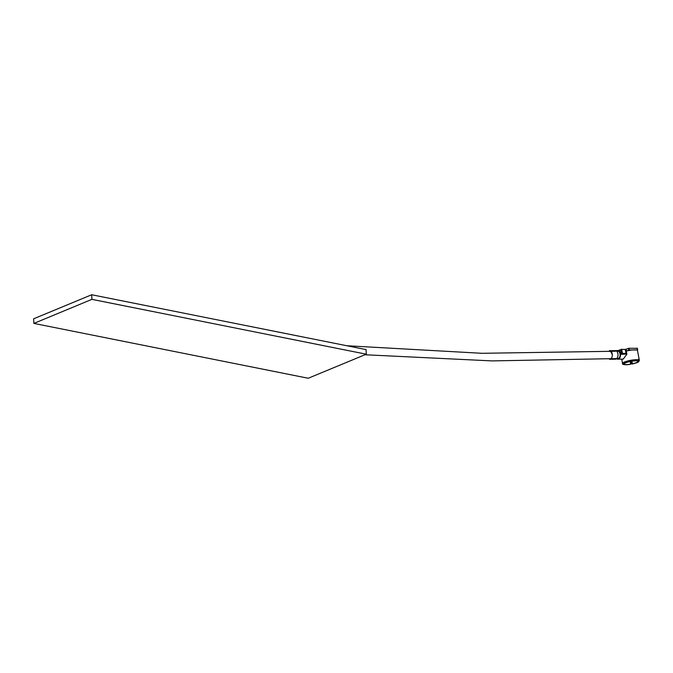 <?xml version="1.0" encoding="UTF-8"?>
<svg xmlns="http://www.w3.org/2000/svg" width="673" height="673" viewBox="0 0 673 673"><rect width="100%" height="100%" fill="white"/><g stroke="black" fill="none" stroke-linecap="round" stroke-linejoin="round"><path stroke-width="1.01" d="M364.943 354.755L492.081 360.905L617.806 358.558A3.71 2.431 -90.9 0 0 620.026 353.88A3.71 2.431 -90.9 0 0 618.142 351.213L616.67 351.23M621.734 359.121L622.542 363.47A8.539 1.624 -10.5 0 1 627.244 361.09A8.539 1.624 -10.5 0 1 636.322 359.685A8.539 1.624 -10.5 0 1 638.786 359.92L637.853 361.174A7.092 1.346 169.5 0 0 635.556 360.863A7.092 1.346 169.5 0 0 628.018 362.032A7.092 1.346 169.5 0 0 624.115 364.009A7.092 1.346 169.5 0 0 626.622 364.564A7.092 1.346 169.5 0 0 630.626 364.169L630.323 362.368L631.106 361.754L632.09 362.091L632.435 363.824A7.092 1.346 169.5 0 0 638.063 361.485L637.996 361.115M618.327 350.498L619.858 349.867A0.833 0.606 -66 0 1 619.076 350.675L609.435 350.633A4.332 2.843 -90.9 0 1 612.228 353.838A4.332 2.843 -90.9 0 1 609.561 359.306L615.231 359.222A4.332 2.843 -90.9 0 0 617.898 353.754A4.332 2.843 -90.9 0 0 615.501 350.583L618.016 350.549A4.332 2.843 89.1 0 1 620.422 353.712A4.332 2.843 89.1 0 1 617.755 359.18A4.332 2.843 89.1 0 1 616.485 358.751M622.02 353.485L621.667 351.802L622.13 351.71L622.407 353.401L621.129 354.334A4.332 2.843 -90.9 0 0 621.044 353.704A4.332 2.843 -90.9 0 0 619.076 350.675M626.361 351.028L626.117 349.682L625.478 349.691L626.294 354.074L626.849 354.065L626.285 351.045A8.539 1.624 -10.5 0 1 626.47 350.995A8.539 1.624 -10.5 0 1 634.496 349.859A8.539 1.624 -10.5 0 1 637.196 350.196A8.539 1.624 -10.5 0 1 637.508 350.532L639.333 360.349A8.539 1.624 -10.5 0 0 639.207 360.148L638.702 359.483M626.849 354.065L621.129 354.334M617.755 359.18L623.265 359.096L626.832 354.242M638.324 360.98A7.706 1.464 169.5 0 0 635.943 360.703A7.706 1.464 169.5 0 0 625.267 362.806A7.706 1.464 169.5 0 0 626.235 364.724A7.706 1.464 169.5 0 0 630.155 364.362L626.1 364.758C623.148 364.615 621.97 364.186 622.542 363.47M630.155 364.362L630.626 364.169M611.833 353.998A3.71 2.431 -90.9 0 0 609.444 351.256M637.196 350.196A5.241 0.993 169.5 0 1 637.55 349.994L629.263 349.943L626.47 350.995M626.117 349.682L625.352 349.447L628.952 348.261L637.23 348.311M622.231 353.418L626.083 353.359L625.259 349.489L621.204 349.304L621.667 351.802A5.165 3.382 89.1 0 0 619.858 349.867L621.726 349.539L622.13 351.71M638.786 359.92L638.635 359.113M632.435 363.824L630.988 363.555L630.349 362.276M639.333 360.349L638.736 361.679C637.567 362.15 639.762 362.108 631.703 364.101L631.846 364.059A7.706 1.464 169.5 0 0 638.643 361.241L638.063 361.485M625.974 353.35L622.407 353.401M618.142 351.213L618.016 350.549M621.347 349.304L625.377 349.514L626.134 353.83M638.643 361.241L639.207 360.148M33.65 318.8L91.696 294.749L366.062 349.59L366.289 354.2L308.242 378.251L33.877 323.41L33.65 318.8M33.877 323.41L91.923 299.35L91.696 294.749M91.923 299.35L366.289 354.2M628.801 350.036L628.489 348.353M628.952 348.261L629.263 349.943M637.365 349.817L637.053 348.134M625.099 349.253L625.41 349.691M632.132 362.209L630.837 362.747M615.618 351.239L482.011 353.3L346.822 345.745M637.659 349.884L637.348 348.202M626.092 353.375L625.377 349.514L621.263 349.295"/></g></svg>
